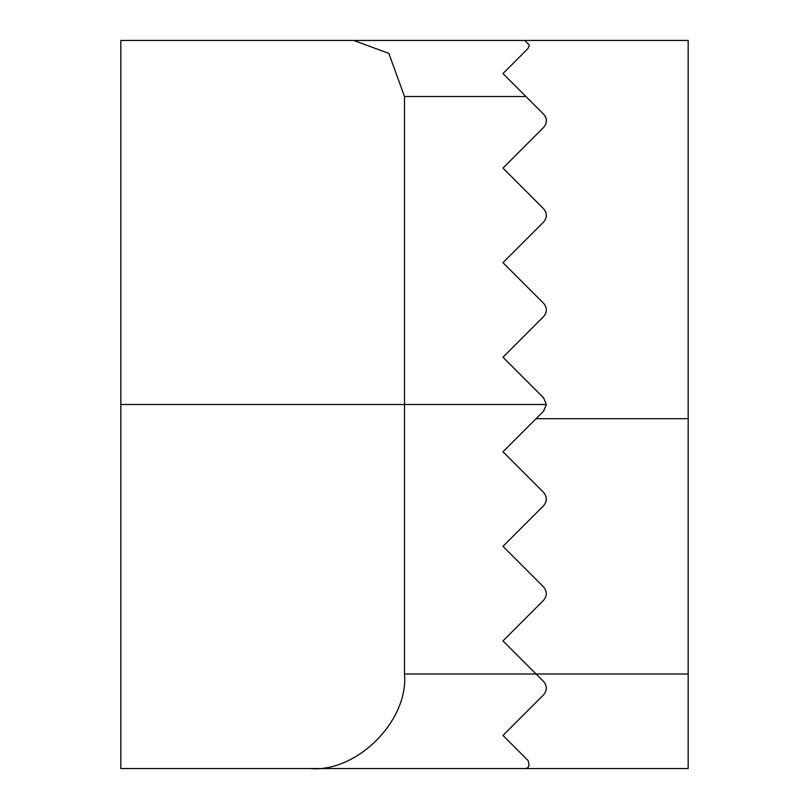 <?xml version="1.0" encoding="UTF-8"?>
<svg xmlns="http://www.w3.org/2000/svg" width="809" height="809" viewBox="0 0 809 809"><rect width="100%" height="100%" fill="white"/><g stroke="black" fill="none" stroke-linecap="round" stroke-linejoin="round"><path stroke-width="1.21" d="M120.824 768.55L120.824 40.45L524.657 40.45L529.389 45.183L524.657 40.45L688.176 40.45L688.176 768.55L120.824 768.55L524.657 768.55C528.823 768.54 529.935 765.85 528.004 760.48C529.935 765.85 528.823 768.54 524.657 768.55M543.567 397.816L502.976 357.224L543.567 397.816L546.338 404.5L543.567 411.184L502.976 451.776L543.567 492.368C547.177 496.827 547.177 501.287 543.567 505.746L502.976 546.338L543.567 586.929C547.177 591.389 547.177 595.849 543.567 600.298L502.976 640.9L543.567 681.491C547.238 685.981 547.238 690.431 543.567 694.86L502.976 735.452L528.004 760.48M543.567 492.368C547.177 496.827 547.177 501.287 543.567 505.746M543.567 586.929C547.177 591.389 547.177 595.849 543.567 600.298M528.004 48.52L529.389 45.183L528.004 48.52L529.389 45.183L528.004 48.52L502.976 73.548L525.941 96.514L404.5 96.514L404.5 673.988L536.074 673.988L543.567 681.491M543.567 316.632L502.976 357.224L543.567 316.632C547.238 312.173 547.238 307.713 543.567 303.254L502.976 262.662L543.567 222.07L502.976 262.662M543.567 222.07C547.238 217.611 547.238 213.151 543.567 208.702L502.976 168.1L543.567 127.509L502.976 168.1M543.567 114.14C547.319 118.448 547.319 122.907 543.567 127.509C547.248 123.049 547.248 118.589 543.567 114.14L525.941 96.514M309.938 40.45L120.824 40.45M404.5 96.514L388.856 53.414L353.745 40.45M309.938 768.55C356.729 772.777 408.727 720.779 404.5 673.988M546.338 404.5L120.824 404.5M536.074 673.988L688.176 673.988M688.176 418.688L536.074 418.688"/></g></svg>
